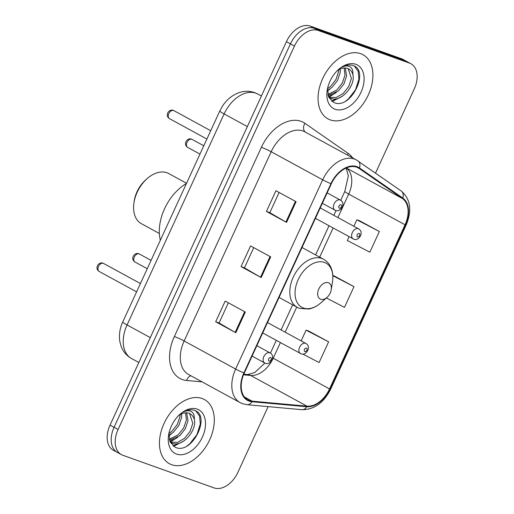 <?xml version="1.0" encoding="UTF-8"?>
<svg xmlns="http://www.w3.org/2000/svg" width="514" height="514" viewBox="0 0 514 514"><rect width="100%" height="100%" fill="white"/><g stroke="black" fill="none" stroke-linecap="round" stroke-linejoin="round"><path stroke-width="0.77" d="M375.522 173.134L414.271 88.903A22.841 15.047 118.6 0 0 410.937 63.742L402.886 59.354A22.841 15.047 118.6 0 0 401.473 58.724L310.186 26.079A22.841 15.047 118.6 0 0 286.407 41.666L110.047 425.097A22.841 15.047 118.6 0 0 113.376 450.258L117.398 452.449A22.841 15.047 118.6 0 0 118.818 453.085M410.937 63.742A22.841 15.047 118.6 0 0 409.523 63.113L318.23 30.461A22.841 15.047 118.6 0 0 294.451 46.054L118.091 429.486L114.069 427.295A22.841 15.047 118.6 0 0 117.398 452.449A22.841 15.047 118.6 0 1 114.069 427.295L290.429 43.857L114.069 427.295L110.047 425.097M318.23 30.461L314.208 28.27A22.841 15.047 118.6 0 0 290.429 43.857A22.841 15.047 118.6 0 1 314.208 28.27L405.495 60.915L314.208 28.27L310.186 26.079M406.915 61.551A22.841 15.047 118.6 0 0 405.495 60.915A22.841 15.047 118.6 0 1 406.915 61.551M171.657 464.701A36.545 24.074 118.6 0 0 208.89 441.455A36.545 24.074 118.6 0 0 204.373 399.513A36.545 24.074 118.6 0 0 202.105 398.498A36.545 24.074 118.6 0 0 164.872 421.75A36.545 24.074 118.6 0 0 169.389 463.692A36.545 24.074 118.6 0 0 171.657 464.701A36.545 24.074 118.6 0 0 208.89 441.455A36.545 24.074 118.6 0 0 204.373 399.513A36.545 24.074 118.6 0 0 202.105 398.498A36.545 24.074 118.6 0 0 164.872 421.75A36.545 24.074 118.6 0 0 169.389 463.692A36.545 24.074 118.6 0 0 171.657 464.701M330.251 119.89A36.545 24.074 118.6 0 0 367.484 96.638A36.545 24.074 118.6 0 0 362.968 54.696A36.545 24.074 118.6 0 0 360.706 53.681A36.545 24.074 118.6 0 0 323.473 76.933A36.545 24.074 118.6 0 0 327.99 118.875A36.545 24.074 118.6 0 0 330.251 119.89A36.545 24.074 118.6 0 0 367.484 96.638A36.545 24.074 118.6 0 0 362.968 54.696A36.545 24.074 118.6 0 0 360.706 53.681A36.545 24.074 118.6 0 0 323.473 76.933A36.545 24.074 118.6 0 0 327.99 118.875A36.545 24.074 118.6 0 0 330.251 119.89M249.341 400.554A24.364 16.05 -61.4 0 1 247.832 399.879A24.364 16.05 -61.4 0 1 244.278 373.048L331.318 183.813A24.364 16.05 -61.4 0 1 358.194 167.86A24.364 16.05 -61.4 0 1 359.17 168.463L402.462 198.558A24.364 16.05 -61.4 0 1 405.038 224.791L329.545 388.925A24.364 16.05 -61.4 0 1 306.98 406.163L252.136 401.164A24.364 16.05 -61.4 0 1 249.341 400.554M249.091 401.106A24.974 16.448 118.6 0 0 251.956 401.73L306.794 406.728A24.974 16.448 118.6 0 0 329.924 389.059L405.417 224.926A24.974 16.448 118.6 0 0 402.777 198.038L359.485 167.943A24.974 16.448 118.6 0 0 330.932 183.671L243.899 372.907A24.974 16.448 118.6 0 0 249.091 401.106M296.07 201.706L275.947 190.745L266.432 211.434L286.555 222.401L296.07 201.706M279.102 192.461L269.811 212.661L285.912 222.035A6.091 0.469 24.7 0 0 286.555 222.401M269.818 212.642L266.432 211.434M245.319 312.049L225.196 301.082L215.681 321.77L235.804 332.738L245.319 312.049M228.351 302.804L219.06 322.998L235.161 332.378A6.091 0.469 24.7 0 0 235.804 332.738M219.067 322.985L215.681 321.77M270.692 256.878L250.575 245.91L241.06 266.599L261.176 277.566L270.692 256.878M253.73 247.632L244.439 267.833L260.534 277.207A6.091 0.469 24.7 0 0 261.176 277.566M244.446 267.813L241.06 266.599M118.091 429.486A22.841 15.047 118.6 0 0 121.426 454.646A22.841 15.047 118.6 0 0 122.84 455.275L214.126 487.921A22.841 15.047 118.6 0 0 237.905 472.334L268.135 406.619M302.785 354.069L319.104 362.531L328.619 341.842L308.477 330.913M349.077 236.665L347.316 240.507L369.855 252.188L379.371 231.499L359.228 220.57M326.377 297.979L344.476 307.359L353.992 286.671L333.856 275.742M332.802 275.408L334.074 275.812M353.992 286.671L332.815 275.69M328.619 341.842L306.081 330.155L301.146 340.885M306.081 330.155L308.696 330.984M379.371 231.499L356.832 219.819L353.863 226.269M356.832 219.819L359.447 220.641M181.686 413.828L181.622 417.239L178.943 425.258L173.385 432.248L168.823 435.307M180.144 414.612L180.022 416.372L177.349 424.391L171.792 431.381L168.888 433.533L170.198 442.098L175.223 447.257C191.722 455.333 210.753 416.828 195.448 410.737L194.658 410.416C191.105 409.208 187.231 409.806 183.023 412.196C186.486 410.365 189.409 410.256 191.786 411.868C193.778 413.34 194.6 415.839 194.253 419.379A17.213 11.34 118.6 0 0 190.09 413.744A17.213 11.34 118.6 0 0 189.023 413.269A17.213 11.34 118.6 0 0 178.48 415.704M186.653 412.813L188.008 420.722L185.329 428.74L179.772 435.731L169.498 440.222M185.541 412.832L186.415 419.854L183.736 427.873L178.178 434.863L169.247 439.252M194.253 419.379C197.357 429.98 182.335 447.822 172.203 443.1L170.16 442.021M189.563 413.487L192.801 423.33L190.122 431.355L184.565 438.346L177.471 442.355L170.262 442.091M176.54 454.087A24.826 16.352 118.6 0 0 202.381 437.144A24.826 16.352 118.6 0 0 197.222 409.118A24.826 16.352 118.6 0 0 180.054 414.213A24.826 16.352 118.6 0 0 168.566 435.287A24.826 16.352 118.6 0 0 176.54 454.087M195.815 410.943L199.605 416.128L200.312 423.934L196.984 434.478L189.897 443.685L187.237 445.824M179.951 442.946L173.012 445.869M173.565 439.464L169.896 441.385M184.102 440.826L173.616 446.345M177.715 437.343L170.166 442.027M171.329 433.861L168.83 435.846M186.55 183.273L168.682 173.533A28.553 18.806 118.6 0 0 166.915 172.743A28.553 18.806 118.6 0 0 147.171 178.602L145.7 179.9A24.743 16.3 118.6 0 0 134.25 200.903L133.961 202.837A28.553 18.806 118.6 0 0 141.356 223.667L159.353 233.478M147.171 178.602A28.553 18.806 118.6 0 0 133.961 202.837M328.33 282.719A9.136 6.02 118.6 0 0 318.821 288.958A9.136 6.02 118.6 0 0 320.723 299.27A9.136 6.02 118.6 0 0 327.039 297.394A9.136 6.02 118.6 0 0 331.267 289.639A9.136 6.02 118.6 0 0 328.33 282.719M186.453 183.472A41.872 27.583 118.6 0 0 160.336 240.263M340.281 69.011L340.217 72.423L337.544 80.441L331.986 87.431L327.418 90.49M338.745 69.795L338.623 71.555L335.944 79.574L330.386 86.564L327.489 88.716M345.247 67.996L346.609 75.905L343.93 83.923L338.373 90.914L328.093 95.405M344.142 68.015L345.01 75.038L342.33 83.056L336.773 90.046L327.842 94.435M327.489 88.697L328.793 97.281L333.817 102.447C350.323 110.523 369.354 72.011 354.05 65.92L353.259 65.599C349.706 64.398 345.826 64.989 341.624 67.379C345.087 65.548 348.004 65.439 350.387 67.051C352.379 68.523 353.195 71.028 352.848 74.569A17.213 11.34 118.6 0 0 348.685 68.934A17.213 11.34 118.6 0 0 347.618 68.452A17.213 11.34 118.6 0 0 337.081 70.887M352.848 74.569C355.958 85.163 340.93 103.006 330.804 98.283L328.761 97.21L336.31 92.526M348.158 68.67L351.396 78.52L348.717 86.538L343.159 93.529L336.072 97.538L328.857 97.275M335.134 109.27A24.826 16.352 118.6 0 0 360.982 92.327A24.826 16.352 118.6 0 0 355.823 64.301A24.826 16.352 118.6 0 0 338.655 69.396A24.826 16.352 118.6 0 0 327.167 90.47A24.826 16.352 118.6 0 0 335.134 109.27M354.409 66.126L358.207 71.311L358.913 79.117L355.579 89.667L348.498 98.868L345.832 101.007M338.546 98.129L331.607 101.052M332.16 94.647L328.491 96.568M342.697 96.009L332.217 101.528M329.924 89.044L327.424 91.029M219.806 110.966L222.523 106.045C225.331 101.74 228.814 98.251 232.977 95.572L237.295 93.317C243.077 90.901 248.853 90.663 254.616 92.604L257.72 93.991A30.454 20.059 118.6 0 0 255.837 93.15A30.454 20.059 118.6 0 0 224.13 113.928L127.067 324.957A30.454 20.059 118.6 0 0 131.507 358.502C126.637 355.752 123.18 351.711 121.15 346.385L119.865 341.675C118.811 335.012 119.768 328.452 122.743 321.995L219.806 110.966A15.227 1.176 -155.3 0 0 224.13 113.928L247.343 126.585M150.281 337.614L127.067 324.957A15.227 1.176 -155.3 0 1 122.743 321.995M286.407 41.666L294.451 46.054M401.473 58.724L409.523 63.113M202.086 381.876L186.633 380.469A38.068 25.077 -61.4 0 1 174.355 336.535L261.395 147.3A7.614 0.591 -155.3 0 1 271.18 151.746L184.141 340.975A30.454 20.059 118.6 0 0 188.58 374.52L240.089 402.597A30.454 20.059 -61.4 0 1 235.643 369.052A7.614 0.591 24.7 0 0 243.899 372.907M261.395 147.3A38.068 25.077 -61.4 0 1 301.024 121.323A38.068 25.077 -61.4 0 1 304.911 123.321L348.209 153.416A38.068 25.077 -61.4 0 1 352.649 157.901M302.881 130.961A30.454 20.059 118.6 0 0 271.18 151.746L322.683 179.816A30.454 20.059 -61.4 0 1 356.279 159.88L304.77 131.802A30.454 20.059 118.6 0 0 302.881 130.961M240.089 402.597L242.582 403.715L247.08 404.698A7.614 5.506 -84.8 0 0 251.956 401.73M247.08 404.698L301.917 409.697C314.131 409.722 323.717 402.867 330.682 389.137A7.614 0.591 -155.3 0 1 329.924 389.059M405.417 224.926A7.614 0.591 24.7 0 0 406.176 224.997C412.209 210.335 410.545 198.995 401.19 190.977L356.279 159.88M402.777 198.038A7.614 5.712 -55.2 0 0 401.19 190.977M301.917 409.697A7.614 5.506 -84.8 0 0 306.794 406.728M359.485 167.943A7.614 5.712 -55.2 0 0 357.898 160.876M330.932 183.671A7.614 0.591 -155.3 0 1 322.683 179.816L235.643 369.052L184.141 340.975A7.614 0.591 -155.3 0 0 174.355 336.535M186.633 380.469A7.614 5.506 95.2 0 1 190.874 375.773M347.413 155.048A7.614 5.712 124.8 0 1 348.209 153.416M305.316 132.098A7.614 5.712 124.8 0 1 304.911 123.321M405.038 224.791L348.704 194.08A24.364 16.05 118.6 0 0 346.301 167.975M402.462 198.558L346.327 167.962M359.17 168.463L357.153 167.365M252.136 401.164L244.42 396.956M306.98 406.163L250.639 375.458A24.364 16.05 118.6 0 0 273.21 358.219L280.4 342.587M243.52 374.809L250.639 375.458A13.705 9.914 95.2 0 0 247.748 374.565L254.745 372.521L264.903 363.077M329.545 388.925L273.21 358.219A13.705 1.06 -155.3 0 1 272.587 357.873M285.186 332.185L296.739 307.064M319.695 257.148L333.117 227.965M337.904 217.57L348.704 194.08A13.705 1.06 -155.3 0 1 344.81 191.414L348.351 175.859L346.115 168.059M270.049 256.531L260.534 277.207M244.67 311.696L235.161 332.378M295.421 201.359L285.912 222.035M324.418 262.416A25.18 16.583 118.6 0 0 298.204 279.597A25.18 16.583 118.6 0 0 303.44 308.027A25.18 16.583 118.6 0 0 320.852 302.855C317.106 306.151 313.084 308.207 308.786 309.042L299.559 308.381L297.253 307.346A27.409 18.054 118.6 0 1 293.867 275.889A27.409 18.054 118.6 0 1 321.79 258.452A27.409 18.054 118.6 0 1 323.492 259.217C326.975 261.151 329.532 264.087 331.17 268.012C332.796 272.073 333.239 276.564 332.5 281.486A25.18 16.583 118.6 0 0 324.418 262.416M99.202 271.469C94.158 268.237 98.759 261.446 102.986 263.187L103.577 263.451A4.568 3.007 118.6 0 0 103.295 263.322A4.568 3.007 118.6 0 0 98.637 266.226A4.568 3.007 118.6 0 0 99.202 271.469L136.602 291.856M269.754 352.765A5.712 3.759 -61.4 0 1 270.107 352.919C276.134 356.35 270.062 365.608 265.301 363.244L264.639 362.948A5.712 3.759 -61.4 0 1 263.939 356.395A5.712 3.759 -61.4 0 1 269.754 352.765M269.098 361.034A1.902 1.253 118.6 0 0 271.077 359.729A1.902 1.253 118.6 0 0 270.685 357.583A1.902 1.253 118.6 0 0 268.7 358.881A1.902 1.253 118.6 0 0 269.098 361.034M264.999 363.109A5.712 3.759 -61.4 0 1 264.639 362.948L252.072 356.099M169.492 118.65C164.448 115.419 169.048 108.621 173.276 110.362L173.867 110.626A4.568 3.007 118.6 0 0 173.584 110.497A4.568 3.007 118.6 0 0 168.926 113.408A4.568 3.007 118.6 0 0 169.492 118.65L206.891 139.037M340.043 199.94A5.712 3.759 -61.4 0 1 340.396 200.1C346.423 203.525 340.352 212.79 335.591 210.419L334.935 210.13A5.712 3.759 -61.4 0 1 334.228 203.576A5.712 3.759 -61.4 0 1 340.043 199.94M339.388 208.209A1.902 1.253 118.6 0 0 341.367 206.911A1.902 1.253 118.6 0 0 340.975 204.758A1.902 1.253 118.6 0 0 338.989 206.056A1.902 1.253 118.6 0 0 339.388 208.209M335.289 210.284A5.712 3.759 -61.4 0 1 334.935 210.13L322.362 203.274M139.082 253.877A4.568 3.007 118.6 0 0 134.43 256.782A4.568 3.007 118.6 0 0 134.996 262.024C129.946 258.793 134.552 252.001 138.78 253.743L139.365 254.006A4.568 3.007 118.6 0 0 139.082 253.877M300.786 353.664A5.712 3.759 -61.4 0 1 300.433 353.504A5.712 3.759 -61.4 0 1 299.726 346.95A5.712 3.759 -61.4 0 1 305.547 343.32A5.712 3.759 -61.4 0 1 305.901 343.474L267.505 322.548M306.472 348.139A1.902 1.253 118.6 0 0 304.494 349.436A1.902 1.253 118.6 0 0 304.892 351.582A1.902 1.253 118.6 0 0 306.871 350.285A1.902 1.253 118.6 0 0 306.472 348.139M191.799 139.262A4.568 3.007 118.6 0 0 187.147 142.166A4.568 3.007 118.6 0 0 187.713 147.409C182.663 144.177 187.269 137.386 191.497 139.121L192.088 139.384A4.568 3.007 118.6 0 0 191.799 139.262M353.504 239.049A5.712 3.759 -61.4 0 1 353.15 238.888A5.712 3.759 -61.4 0 1 352.45 232.334A5.712 3.759 -61.4 0 1 358.264 228.704A5.712 3.759 -61.4 0 1 358.618 228.858L320.222 207.932M359.196 233.523A1.902 1.253 118.6 0 0 357.211 234.821A1.902 1.253 118.6 0 0 357.609 236.967A1.902 1.253 118.6 0 0 359.588 235.669A1.902 1.253 118.6 0 0 359.196 233.523M257.72 93.991L261.414 96.002M131.507 358.502L138.838 362.492M330.682 389.137L406.176 224.997M121.426 454.646L117.398 452.449M270.435 353.118L276.307 340.352M281.094 329.956L292.646 304.834M315.602 254.918L329.024 225.736M333.811 215.34L336.015 210.547M340.731 200.299L344.81 191.414M243.771 374.198L247.748 374.565M170.205 442.111L171.04 442.567M279.057 297.426L297.253 307.346M302.014 247.51L323.492 259.217M331.267 289.639L332.5 281.486M327.039 297.394L320.852 302.855M328.799 97.294L329.635 97.75M103.577 263.451L140.431 283.535M256.859 345.697L270.107 352.919M173.867 110.626L210.721 130.717M327.148 192.878L340.396 200.1M134.996 262.024L147.255 268.706M262.718 332.95L301.095 353.799C305.804 356.157 311.953 346.963 305.901 343.474M139.365 254.006L151.077 260.386M187.713 147.409L199.972 154.091M315.435 218.328L353.812 239.183C358.528 241.541 364.67 232.347 358.618 228.858M192.088 139.384L203.795 145.77"/></g></svg>
